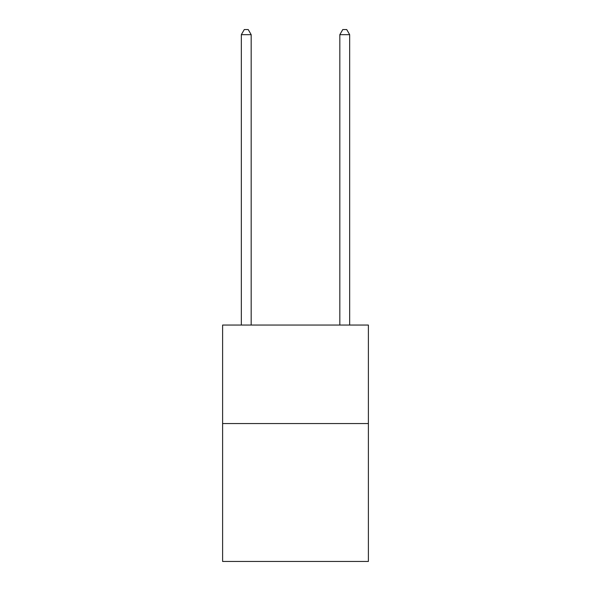 <?xml version="1.0" encoding="UTF-8"?>
<svg xmlns="http://www.w3.org/2000/svg" width="591" height="591" viewBox="0 0 591 591"><rect width="100%" height="100%" fill="white"/><g stroke="black" fill="none" stroke-linecap="round" stroke-linejoin="round"><path stroke-width="0.89" d="M368.392 423.548L368.392 561.45L222.608 561.45L222.608 325.05L368.392 325.05L368.392 423.548L222.608 423.548M251.175 325.05L251.175 34.67L241.327 34.67L241.327 325.05M241.327 34.67L244.282 29.55L248.22 29.55L251.175 34.67M349.673 325.05L349.673 34.67L339.825 34.67L339.825 325.05M339.825 34.67L342.78 29.55L346.718 29.55L349.673 34.67"/></g></svg>
